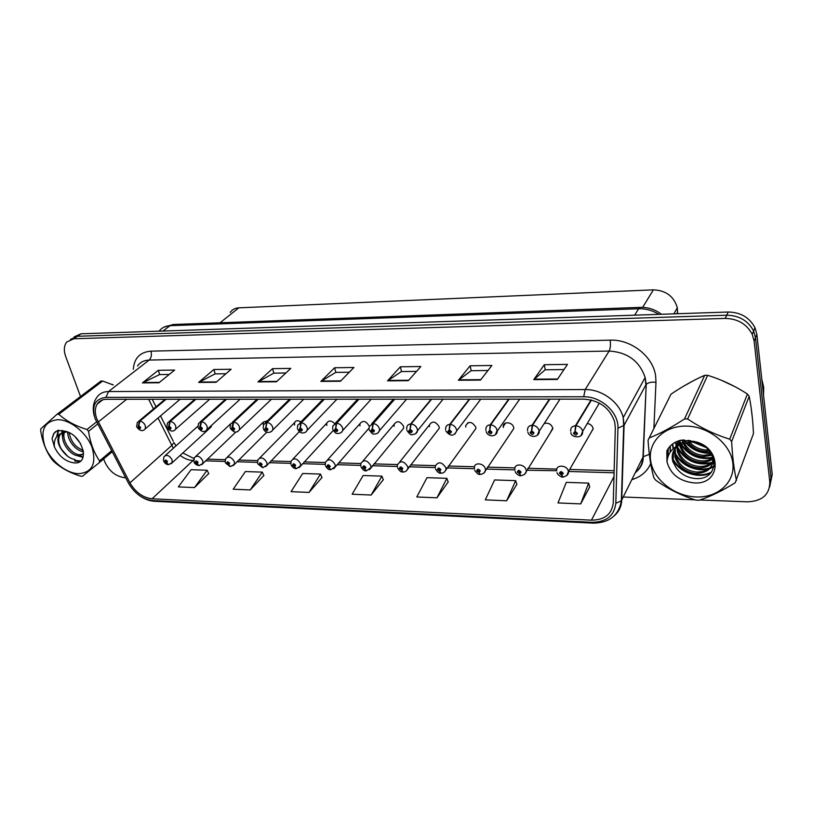 <?xml version="1.0" encoding="UTF-8"?>
<svg xmlns="http://www.w3.org/2000/svg" width="813" height="813" viewBox="0 0 813 813"><rect width="100%" height="100%" fill="white"/><g stroke="black" fill="none" stroke-linecap="round" stroke-linejoin="round"><path stroke-width="1.22" d="M367.202 430.25L369.011 428.522M394.295 399.193L372.832 423.614L369.244 426.561L369.122 425.961C365.941 420.809 362.872 420.077 359.915 423.756L359.966 425.86M401.571 430.707L403.685 428.156L403.604 426.368C400.24 421.012 397.069 420.351 394.092 424.376L394.163 426.256M437.018 431.175L439.254 428.309L439.162 426.774C435.595 421.215 432.313 420.646 429.335 425.047L429.427 426.662M473.593 431.652L475.94 428.451L475.839 427.201C472.048 421.429 468.664 420.951 465.686 425.748L465.798 427.089M511.347 432.14L513.796 428.573L513.694 427.638C512.79 421.977 503.023 420.941 503.227 426.5L503.328 427.516M550.36 432.628L552.789 428.095C551.153 423.98 548.277 422.465 544.171 423.563M590.695 433.126L593.175 428.563C592.413 425.738 590.451 424.04 587.301 423.482M209.825 428.146L211.167 426.916L211.461 425.433M174.765 443.837L175.222 444.711M234.581 420.219L232.833 421.856M267.609 420.656L263.3 422.13L263.27 424.732M300.881 421.927C297.934 420.097 295.83 420.331 294.56 422.638L294.56 425.097M334.682 423.593C331.287 420.331 328.645 420.199 326.755 423.177L326.775 425.473M230.191 312.487C232.162 309.611 235.038 308.066 238.809 307.832L653.367 289.845C665.918 290.383 673.906 296.339 677.32 307.721L677.564 313.727M697.178 442.861L702.839 445.199M752.421 418.583L751.212 408.187L752.421 418.583M96.737 418.675C94.704 412.902 94.857 408.055 97.174 404.122C99.247 400.961 102.418 399.346 106.686 399.274L584.12 399.142C599.679 400.423 609.862 408.024 614.679 421.947L615.319 427.801L613.266 502.81C611.884 514.212 604.618 519.995 591.447 520.168L152.082 498.786C142.905 497.647 135.527 492.343 129.948 482.871L96.737 418.675M95.101 418.654L128.464 483.115C134.572 493.491 142.651 499.314 152.722 500.564L591.844 522.302C606.285 522.139 614.262 515.798 615.807 503.298L617.951 428.238C618.937 412.658 601.092 396.266 583.704 396.774L105.995 397.364C95.08 398.736 91.442 405.829 95.101 418.654M769.647 486.987L772.248 474.457L756.873 334.428L755.511 337.73L753.631 330.993C748.112 320.729 739.149 315.464 726.741 315.21L77.438 336.277L70.457 339.407L77.438 336.277L726.741 315.21C739.149 315.464 748.112 320.729 753.631 330.993L755.511 337.73L771.039 478.257L755.511 337.73L754.139 341.064L752.238 334.306C746.7 323.991 737.686 318.696 725.216 318.422L73.831 338.767L66.717 342.039C63.942 345.698 63.597 350.484 65.66 356.419L80.517 396.5M557.372 379.437L567.464 364.387L544.293 364.722L533.795 379.63L557.372 379.437M563.988 369.559L545.198 369.793L533.795 379.63M545.259 369.793L544.293 364.722M480.503 380.078L491.895 365.484L470.117 365.799L458.38 380.26L480.503 380.078M487.973 370.504L471.123 370.708L458.38 380.26M471.205 370.708L470.117 365.799M408.339 380.677L420.839 366.511L400.352 366.805L387.537 380.86L408.339 380.677M416.541 371.389L401.439 371.571L387.537 380.86M401.52 371.571L400.352 366.805M158.962 382.771L174.632 370.078L158.271 370.311L142.427 382.903L158.962 382.771M169.226 374.447L159.612 374.569L142.427 382.903M159.714 374.569L158.271 370.311M216.075 382.293L231.116 369.254L213.849 369.509L198.606 382.435L216.075 382.293M225.933 373.746L215.14 373.878L198.606 382.435M215.232 373.878L213.849 369.509M276.471 381.785L290.79 368.391L272.538 368.655L257.985 381.937L276.471 381.785M285.851 373.004L273.768 373.157L257.985 381.937M273.859 373.157L272.538 368.655M340.454 381.246L353.929 367.476L334.6 367.761L320.861 381.409L340.454 381.246M349.285 372.222L335.769 372.384L320.861 381.409M335.85 372.384L334.6 367.761M113.21 384.803L111.615 384.285L113.21 384.803M735.033 386.703L720.877 380.047L735.033 386.703M693.54 380.636L683.611 386.185L693.54 380.636M103.658 458.949L104.592 461.459C108.952 471.001 115.609 476.408 124.562 477.668L125.639 477.719M623.297 497.017L694.963 499.802M699.8 499.985L747.391 501.834C762.167 501.225 769.637 494.639 769.809 482.089L754.139 341.064M506.651 500.767L515.666 480.656L494.599 479.944L485.29 499.863L506.651 500.767L516.844 484.416M580.695 503.897L588.653 483.115L566.295 482.363L558.003 502.932L580.695 503.897L589.71 486.977M309.021 492.414L320.464 474.081L302.68 473.481L291.044 491.652L309.021 492.414L321.958 477.546M250.211 489.934L262.284 472.119L245.414 471.55L233.189 489.213L250.211 489.934L263.839 475.493M194.49 487.576L207.091 470.249L191.075 469.711L178.332 486.896L194.49 487.576L208.717 473.552M436.927 497.82L446.865 478.339L426.988 477.668L416.795 496.967L436.927 497.82L448.166 481.987M371.155 495.036L381.907 476.144L363.116 475.514L352.151 494.233L371.155 495.036L383.299 479.7M381.907 476.144L383.36 479.863M320.464 474.081L322.019 477.698M262.284 472.119L263.91 475.646M207.091 470.249L208.789 473.694M446.865 478.339L448.217 482.15M515.666 480.656L516.895 484.578M588.653 483.115L589.75 487.15M756.873 334.428L755.003 327.72C749.515 317.497 740.602 312.263 728.235 312.019L81.015 333.797L74.054 336.928M165.73 399.264L139.531 421.154L137.946 427.323C139.521 429.254 140.425 429.274 140.649 427.353L138.82 425.839L139.826 427.76L138.759 427.333L138.708 425.839M138.82 425.839L139.887 421.154C142.377 421.541 144.196 423.055 145.344 425.707L145.283 428.837L144.247 429.853M166.076 399.264L139.887 421.154M163.383 460.402L163.982 456.682C166.716 454.304 169.419 455.351 172.112 459.833L172.112 462.699L168.647 464.599L166.675 462.932L167.468 461.499C165.903 459.579 164.998 459.558 164.754 461.418L166.563 462.932L165.567 461.062L166.655 461.479L166.675 462.932M166.563 462.932L168.382 464.589M195.537 399.254L169.866 421.469L168.25 427.729C169.846 429.701 170.771 429.711 171.025 427.77L169.175 426.225L170.191 428.166L169.084 427.74L169.053 426.225M169.175 426.225L170.222 421.48C172.783 421.866 174.632 423.41 175.771 426.093L175.73 429.132L174.612 430.28M195.892 399.254L170.222 421.48M226.217 399.244L201.116 421.805L199.47 428.156C201.085 430.158 202.041 430.168 202.335 428.197L200.455 426.632L201.482 428.573L200.333 428.166L200.333 426.632M200.455 426.632L201.492 421.805C204.124 422.201 205.994 423.766 207.122 426.49L207.102 429.416L205.902 430.717M226.583 399.244L201.492 421.805M257.812 399.234L233.331 422.14L231.664 428.593C233.29 430.626 234.276 430.636 234.622 428.634L232.711 427.049L233.738 429L232.548 428.603L232.579 427.038M232.711 427.049L233.717 422.14C236.431 422.547 238.331 424.142 239.449 426.906L239.459 429.691L238.158 431.164M258.188 399.234L233.717 422.14M290.373 399.224L266.562 422.486L265.841 427.465L264.865 429.04C266.501 431.103 267.518 431.124 267.914 429.081L265.973 427.475L267.01 429.427L265.78 429.061L265.841 427.465M265.973 427.475L266.959 422.496C269.743 422.912 271.684 424.518 272.782 427.333L272.822 429.945L271.44 431.632M290.769 399.224L266.959 422.496M193.84 461.245L194.368 457.678C197.163 455.067 199.957 456.093 202.762 460.727L202.772 463.481L199.165 465.564L197.234 463.877L198.077 462.424C196.502 460.473 195.567 460.443 195.272 462.343L197.112 463.867L196.116 461.987L197.234 462.394L197.234 463.877M197.112 463.867L198.9 465.554M225.201 462.119L225.668 458.715C228.524 455.859 231.42 456.845 234.337 461.652L234.378 464.274L230.607 466.56L228.717 464.843L229.612 463.369C228.016 461.398 227.061 461.367 226.725 463.288L228.595 464.843L227.589 462.953L228.748 463.349L228.717 464.843M228.595 464.843L230.343 466.54M257.528 463.004L257.934 459.802C260.841 456.682 263.829 457.617 266.888 462.597L266.949 465.077L263.016 467.587L261.176 465.849L262.121 464.345C260.516 462.343 259.52 462.312 259.144 464.264L261.044 465.839L260.028 463.949L261.227 464.325L261.176 465.849M261.044 465.839L262.751 467.566M763.539 395.159L763.712 387.242L761.801 379.285M78.455 473.684C92.072 472.607 96.615 463.888 92.103 447.546C86.747 432.892 70.436 419.66 57.784 419.681C44.288 421.358 40 430.27 44.928 446.408C50.447 460.656 65.955 473.288 78.455 473.684M113.068 384.915L102.651 381.033L58.831 414.284L57.052 414.264L40.833 428.807L40.65 430.555C42.439 441.896 46.199 451.51 51.941 459.416L53.475 461.164C60.558 467.79 69.644 472.8 80.721 476.184L82.479 476.255L99.308 462.617L99.562 460.89L111.574 450.768M97.631 424.04L88.546 431.317C90.294 442.943 93.962 452.79 99.562 460.89M88.546 431.317L86.961 429.508L96.503 421.886M58.831 414.284C66.087 420.88 75.467 425.961 86.961 429.508M102.651 381.033L100.914 381.053L57.052 414.264M75.253 436.967L80.66 443.735M67.865 432.12C67.154 440.483 76.29 451.276 83.465 451.622M69.176 432.719C70.822 441.611 75.507 447.475 83.241 450.3M63.699 432.028C59.014 440.229 69.603 455.473 78.363 455.839L83.597 454.02M64.634 431.845C60.934 440.28 71.27 454.416 79.654 454.782L83.597 454.04M66.93 431.754L60.264 433.776L59.166 435.026C56.727 439.711 57.936 445.148 62.804 451.337L63.068 451.662C66.727 456.235 70.731 458.867 75.06 459.528M64.725 431.073L60.365 434.091C57.52 439.132 58.343 444.884 62.804 451.337M74.339 462.922C90.893 464.416 82.55 434.691 65.142 431.225L57.743 430.392L53.699 433.542L52.052 438.583L54.451 446.977C59.064 456.439 65.701 461.754 74.339 462.922M54.451 446.977C53.709 440.88 55.64 436.479 60.264 433.776M112.123 451.804L99.308 462.617M73.211 442.943L75.457 445.575M62.631 430.504L62.52 432.049M62.52 432.414L62.733 435.158M67.286 446.022L71.178 450.585M79.359 455.88L83.19 456.794M58.688 430.26L57.256 436.093M61.473 449.304L67.682 456.296M74.887 460.361L80.548 461.012M55.731 431.449L54.044 433.278L52.052 438.583M67.337 431.906L67.957 434.538M81.707 451.286L83.526 452.099M62.073 430.392L61.869 432.506M61.869 432.699L62.703 438.451M76.737 455.544L83.017 457.363M58.292 430.301L56.585 436.906M74.735 461.042L79.796 461.56M696.03 496.956C717.706 497.963 735.338 482.343 732.828 463.024C730.643 443.725 708.296 426.124 686.04 426.103C663.733 425.788 647.565 442.435 650.695 461.042C653.5 479.65 674.384 496.225 696.03 496.956M697.503 500.208L699.028 500.239C710.003 496.753 722.056 490.93 735.186 482.77L753.478 433.563C752.797 419.406 751.364 406.978 749.18 396.287L747.401 394.01C734.901 385.89 721.659 379.651 707.656 375.301L704.688 375.321C694.15 379.884 682.91 386.165 670.989 394.183L648.042 440.26C649.028 455.158 650.989 467.729 653.947 477.963L655.786 480.249C668.195 489.05 681.589 495.676 695.979 500.127L697.503 500.208M749.18 396.287L731.639 441.591C732.462 456.987 734.068 469.965 736.476 480.513M731.639 441.591L729.739 439.183L747.401 394.01M707.656 375.301L687.635 418.959C700.613 427.74 714.647 434.477 729.739 439.183M687.635 418.959L684.516 418.939L704.688 375.321M687.961 442.099C692.361 447.607 698.082 450.687 705.105 451.317L709.729 451.113M688.144 440.209L688.509 440.717M689.526 441.977C693.855 446.744 699.231 449.406 705.664 449.965L708.773 449.945M682.127 440.057L682.747 442.181M683.133 443.187C687.158 451.235 693.723 455.747 702.849 456.733L712.046 455.178M684.19 442.841C688.387 450.311 694.79 454.487 703.418 455.371L711.629 454.223M679.292 441.398L679.566 444.772M679.577 444.823L679.892 446.215C683.306 455.585 690.196 460.93 700.552 462.241C705.623 462.506 709.769 461.337 712.981 458.745M679.912 440.859L680.186 443.461M680.379 444.386L680.501 444.863C683.906 454.223 690.786 459.558 701.131 460.859C706.182 461.113 710.308 459.955 713.509 457.384M678.133 441.002L677.412 442.994M677.219 443.735L676.863 446.113M676.823 446.774L677.432 451.662C680.867 461.093 687.808 466.479 698.225 467.821C705.918 468.125 711.253 465.493 714.231 459.914M678.235 440.971L677.839 442.363M677.686 443.126L677.442 445.788M677.442 446.256L678.052 450.29C681.487 459.701 688.408 465.077 698.814 466.418C704.993 466.723 709.739 464.985 713.062 461.205M680.745 440.209C674.129 441.967 669.495 445.534 666.853 450.89L666.995 461.886C670.501 474.274 679.516 481.276 694.048 482.902C722.32 485.148 722.31 446.073 693.347 441.347L680.745 440.209L675.39 447.038M674.749 449.061L674.932 457.18C678.398 466.672 685.379 472.099 695.867 473.481C709.414 472.79 714.769 466.601 711.944 454.914C707.706 446.622 700.349 442.313 689.851 441.967L679.993 444.599C673.316 448.583 670.938 454.294 672.879 461.733L676.304 467.993C680.796 474.009 686.822 477.485 694.363 478.42C720.857 481.733 720.277 445.737 693.347 441.347M679.333 440.605L675.593 446.906M675.207 448.461L675.562 455.798C679.018 465.27 685.989 470.686 696.467 472.058C707.747 471.967 713.448 467.14 713.58 457.567M690.359 440.585C684.668 440.88 680.135 442.75 676.772 446.164M673.581 450.981L673.032 461.378L675.989 467.577M666.995 461.886C667.585 453.898 671.914 448.136 679.993 444.599M649.191 437.973C659.648 433.868 671.426 427.526 684.516 418.939M694.465 442.272L705.166 446.693M684.343 439.965L685.339 441.307M686.213 442.363C692.828 449.467 700.999 452.871 710.735 452.577M679.617 441.113L680.664 443.187M681.142 444C689.353 455.25 700.125 459.64 713.438 457.17M675.705 442.059L676.467 444.66M676.507 444.792L677.005 446.032M677.188 446.459C685.146 459.985 696.69 465.331 711.812 462.495M712.879 462.15L714.485 461.51M672.707 443.888L673.499 448.512M674.028 450.148C678.753 463.674 696.294 472.119 709.668 468.034M710.694 467.699L714.312 466.042M670.278 445.991L670.491 451.804M672.148 457.16C678.144 471.804 699.444 478.999 711.68 471.906M668.316 448.349L667.88 456.947M692.961 442.079L706.365 447.628M683.611 439.975L684.678 441.5M685.491 442.516C692.33 450.148 700.867 453.715 711.101 453.197M680.603 444.264C688.611 455.646 699.322 460.209 712.737 457.963M675.298 442.272L676.162 445.331M676.172 445.382L676.528 446.307M676.762 446.835C684.312 460.199 695.603 465.727 710.643 463.43M712.178 462.983L714.536 462.048M672.381 444.132L673.103 448.867M673.692 450.758C678.306 463.999 695.115 472.485 708.519 468.979M710.003 468.542L714.18 466.652M670.003 446.276L670.146 452.302M672.239 458.715C678.611 472.617 698.733 479.355 710.847 472.912M668.103 448.664L667.595 457.902M323.95 399.213L300.861 422.851L300.17 427.912L299.133 429.508C300.78 431.601 301.836 431.622 302.284 429.549L300.302 427.912L301.338 429.864L300.078 429.528L300.17 427.912M300.302 427.912L301.267 422.851C304.133 423.278 306.115 424.914 307.192 427.77L307.253 430.189L305.779 432.099M324.346 399.213L301.267 422.851M358.574 399.203L336.267 423.227L335.606 428.37L334.509 429.996C336.176 432.12 337.253 432.13 337.761 430.036L335.749 428.37L336.795 430.321L335.484 430.006L335.606 428.37M335.749 428.37L336.684 423.227C339.641 423.654 341.653 425.321 342.71 428.227L342.801 430.402L341.247 432.587M358.98 399.203L336.684 423.227M372.832 423.614L372.212 428.837L371.053 430.494C372.73 432.648 373.848 432.668 374.407 430.534L372.364 428.837L373.411 430.778L372.059 430.504L372.212 428.837M372.364 428.837L373.269 423.614C376.317 424.051 378.36 425.738 379.407 428.695L379.519 430.605L377.882 433.085M394.722 399.193L373.269 423.614M290.861 463.918L291.196 460.951C294.154 457.526 297.243 458.41 300.454 463.583L300.536 465.879L296.43 468.644L294.641 466.875L295.637 465.361C294.021 463.319 292.995 463.288 292.578 465.27L294.499 466.875L293.483 464.985L294.723 465.331L294.641 466.875M294.743 465.422L294.265 465.94M294.499 466.875L296.166 468.613M325.251 464.863L325.505 462.15C328.503 458.4 331.694 459.223 335.088 464.589L335.18 466.682L330.911 469.731L329.163 467.942L330.23 466.398C328.594 464.325 327.537 464.294 327.06 466.306L329.021 467.932L327.995 466.052L329.275 466.367L329.163 467.942M329.295 466.428L328.798 466.987M329.021 467.932L330.637 469.701M329.306 466.479L328.848 466.987M360.738 465.829L360.931 463.41C363.95 459.315 367.252 460.056 370.83 465.636L370.952 467.495L366.49 470.849L364.803 469.04L365.931 467.475C364.285 465.371 363.198 465.331 362.669 467.373L364.661 469.03L363.635 467.15L364.956 467.445L364.803 469.04M364.956 467.455L364.448 468.064M364.661 469.03L366.226 470.829M364.966 467.516L364.498 468.064M431.185 399.183L410.636 424.01L410.047 429.325L408.817 431.002C410.514 433.197 411.673 433.217 412.282 431.053L410.199 429.325L411.256 431.256L409.854 431.012L410.047 429.325M410.199 429.325L411.083 424.01C414.224 424.457 416.307 426.175 417.333 429.173L417.455 430.778L415.748 433.583M431.622 399.183L411.083 424.01M469.284 399.173L449.721 424.416L449.183 429.823L447.872 431.53C449.579 433.766 450.778 433.786 451.459 431.581L449.335 429.833L450.402 431.744L448.949 431.551L449.183 429.823M449.335 429.833L450.189 424.427C453.43 424.874 455.554 426.622 456.55 429.681L456.672 430.941L454.924 434.101M469.741 399.173L450.189 424.427M508.664 399.163L490.168 424.843L489.67 430.351L488.278 432.079C490.005 434.355 491.245 434.376 491.997 432.13L489.833 430.351L490.889 432.242L489.396 432.099L489.67 430.351M489.833 430.351L490.656 424.853C493.999 425.311 496.154 427.089 497.129 430.199L495.463 434.63M509.131 399.163L490.656 424.853M549.375 399.153L532.037 425.29L531.59 430.89L530.117 432.648C531.854 434.965 533.135 434.985 533.958 432.709L531.763 430.89L532.82 432.76L531.265 432.668L531.59 430.89M531.763 430.89L532.545 425.29C536.001 425.758 538.196 427.577 539.141 430.727L537.444 435.158M549.862 399.153L532.545 425.29M591.021 399.945L575.411 425.748L575.025 431.449L573.45 433.238C575.208 435.595 576.539 435.616 577.443 433.299L575.198 431.449L576.244 433.288L574.649 433.258L575.025 431.449M575.198 431.449L575.939 425.748C579.506 426.225 581.752 428.075 582.657 431.286L580.949 435.697M591.458 400.047L575.939 425.748M397.384 466.825L397.506 464.741C400.545 460.249 403.949 460.91 407.75 466.713L407.872 468.308C407.059 470.707 405.514 471.936 403.238 472.018L401.612 470.168L402.811 468.583C401.144 466.449 400.016 466.408 399.437 468.481L401.47 470.168L400.433 468.288L401.795 468.552L401.256 469.182M401.47 470.168L402.963 471.987M401.805 468.573L401.612 470.168M401.795 468.552L401.317 469.182M435.24 467.851L435.311 466.144C438.339 461.235 441.866 461.794 445.9 467.831L446.022 469.121C445.25 471.774 443.644 473.136 441.205 473.217L439.65 471.337L440.92 469.731C439.233 467.556 438.075 467.516 437.424 469.619L439.498 471.337L438.451 469.477L439.874 469.701L439.65 471.337M439.843 469.609L439.305 470.341M439.498 471.337L440.931 473.176M439.863 469.67L439.366 470.341M474.386 468.918L474.406 467.607C474.121 461.855 484.314 463.105 485.341 468.979L485.452 469.944C485.432 472.211 483.765 473.705 480.463 474.457L478.969 472.556L480.32 470.91C478.623 468.705 477.414 468.664 476.703 470.808L478.816 472.546L477.77 470.707L479.233 470.879L478.969 472.556M479.182 470.737L478.633 471.54M478.816 472.546L480.188 474.406M479.203 470.798L478.694 471.54M514.863 470.016L514.863 469.131C514.192 463.004 525.147 463.979 526.143 470.168L526.224 470.778C526.407 473.166 524.68 474.812 521.062 475.737L519.649 473.806L521.072 472.14C519.365 469.894 518.125 469.853 517.342 472.028L519.487 473.796L518.45 471.977L519.954 472.109L519.649 473.806M519.873 471.896L519.314 472.77M519.487 473.796L520.787 475.686M519.903 471.957L519.385 472.77M526.58 470.229L556.742 470.727C555.625 464.223 567.413 464.863 568.378 471.408L568.409 471.631C568.836 474.101 567.068 475.91 563.094 477.058L561.753 475.097L563.267 473.41C561.539 471.123 560.248 471.083 559.395 473.298L561.58 475.097L560.553 473.288L562.108 473.379L561.753 475.097M561.986 473.095L561.427 474.05M561.58 475.097L562.809 476.997M562.027 473.156L561.498 474.05M220.059 322.781L238.809 307.832M676.792 313.757L677.646 312.202M642.646 307.375L653.367 289.845M133.302 369.295C134.196 358.096 140.07 352.049 150.933 351.155L610.136 340.159C610.746 344.814 610.4 348.442 609.13 351.053L149.135 360.068C143.992 360.25 140.121 362.242 137.509 366.043M610.136 340.159C631.142 339.173 653.245 356.551 655.644 376.023L655.979 382.313L653.886 428.532M617.951 428.238L624.079 425.28L645.898 384.864L645.146 377.486C639.475 361.013 627.473 352.202 609.13 351.053L585.187 389.549C601.854 389.163 619.669 402.272 623.215 417.608L624.079 425.28L621.732 500.198C621.447 506.448 619.008 511.601 614.415 515.645M96.422 421.723L96.727 422.313M592.86 523.125L154.643 501.296L152.722 500.564M591.844 522.302L593.023 523.135C609.242 522.983 618.693 515.533 621.366 500.767L642.951 457.18L646.213 384.417C648.195 382.517 651.457 381.815 655.979 382.313M615.807 503.298L621.366 500.767L623.703 425.829L623.215 417.608L645.146 377.486L646.213 384.417L643.256 456.703L649.333 454.325M128.098 482.424L128.464 483.115M583.704 396.774L585.187 389.549L108.525 391.541L105.995 397.364M94.237 415.88C92.367 408.736 93.2 402.608 96.747 397.506C99.328 393.634 103.261 391.642 108.525 391.541L149.135 360.068C151.32 357.913 151.919 354.946 150.933 351.155M650.695 463.634C647.178 471.57 640.908 476.906 631.864 479.65M725.216 318.422L728.235 312.019M73.831 338.767L81.015 333.797M769.809 482.089L771.039 478.257M635.299 472.699C640.044 468.664 642.605 463.491 642.951 457.18L643.256 456.703C643.337 462.495 641.152 467.414 636.67 471.459M591.447 520.168L613.988 476.642M98.221 422.008L126.665 399.274M129.948 482.871L171.807 445.392L173.423 448.176M148.637 399.264L153.484 408.929M158.047 417.994L171.807 445.392L173.931 442.597L176.014 445.849M180.1 455.371C184.338 458.583 188.636 460.29 192.996 460.483L193.718 460.504M152.082 498.786L193.707 459.894M205.547 460.849L225.099 461.418M236.908 461.764L257.436 462.363M269.235 462.709L290.79 463.339M302.558 463.684L325.19 464.345M336.938 464.69L360.687 465.382M372.415 465.727L397.344 466.459M409.061 466.794L435.219 467.566M446.926 467.902L474.365 468.705M486.072 469.05L514.853 469.894M568.521 471.459L614.089 472.79M173.23 441.205L160.537 415.88M340.85 380.85L321.369 381.012M276.887 381.388L258.524 381.551M216.512 381.907L199.175 382.059M159.419 382.395L143.017 382.537M408.705 380.26L388.014 380.443M480.839 379.651L458.817 379.834M557.667 378.99L534.182 379.193M658.865 314.357C652.534 310.434 645.786 308.564 638.612 308.757L170.08 325.688C165.364 325.932 161.706 327.751 159.114 331.176M162.976 331.043L170.08 325.688L173.433 324.489M163.83 327.212L173.108 324.509L640.309 307.375L638.612 308.757L634.658 315.17M136.635 426.398L137.326 422.425L139.531 421.154M211.167 426.916L171.065 463.796M166.858 426.744L167.488 422.892L169.866 421.469M197.996 427.099L198.565 423.4L201.116 421.805M230.109 427.465L230.597 423.949L233.331 422.14M263.219 427.831L263.625 424.538L266.562 422.486M235.882 431.998L201.654 464.731M266.827 432.15L233.168 465.686M299.326 431.612L265.668 466.662M297.375 428.207L297.71 425.158L300.861 422.851M332.639 428.593L332.893 425.839L336.267 423.227M333.279 430.433L299.174 467.668M369 428.197L333.757 468.705M403.685 428.156L369.448 469.772M406.703 429.396L406.815 427.343C407.15 425.301 408.431 424.193 410.636 424.01M445.615 429.823L445.666 428.177C445.92 425.89 447.272 424.64 449.721 424.416M485.879 430.25L485.879 429.061C486.022 426.51 487.454 425.108 490.168 424.843M527.546 430.707L527.535 429.996C527.535 427.171 529.029 425.606 532.037 425.29M570.706 431.164L570.696 430.971C570.513 427.872 572.088 426.124 575.411 425.748M439.254 428.309L406.327 470.859M475.94 428.451L444.437 471.987M513.796 428.573L483.837 473.136M552.86 428.685L524.619 474.325M593.205 428.786L568.409 471.631L566.834 475.544M673.916 313.848L677.32 307.721M505.676 423.004L503.227 426.5M468.044 422.618L465.686 425.748M399.793 461.896L429.335 425.047M363.076 460.88L394.092 424.376M327.517 459.904L359.915 423.756M293.056 458.959L326.755 423.177M259.662 458.044L294.56 422.638M227.264 457.16L263.3 422.13M97.174 404.122L102.56 399.925M137.915 494.406C143.159 498.562 148.637 500.859 154.368 501.286M752.238 334.306L755.003 327.72M182.762 452.943L193.961 458.532M207.315 459.172L225.272 459.68M238.636 460.056L257.619 460.595M270.912 460.971L290.973 461.54M304.184 461.916L325.383 462.526M338.513 462.892L360.891 463.532M373.939 463.898L397.537 464.569M410.514 464.934L435.382 465.646M448.309 466.012L474.497 466.753M487.394 467.119L514.964 467.902M527.82 468.268L556.844 469.091M569.669 469.457L614.15 470.717M152.204 399.264L156.005 406.825M640.309 307.375C648.022 307.172 655.075 309.468 661.447 314.275M180.1 399.254L145.283 428.837C142.722 431.693 139.917 431.093 136.848 427.059M165.069 399.264L138.657 421.317M197.874 426.175L165.324 455.473M163.626 461.123C165.029 463.43 166.502 464.589 168.057 464.579M209.673 399.244L175.73 429.132C173.098 432.201 170.212 431.642 167.082 427.455M194.835 399.254L168.952 421.632M240.099 399.244L207.102 429.416C204.5 432.729 201.553 432.211 198.24 427.862M225.475 399.244L200.161 421.967M271.43 399.234L239.459 429.691C236.857 433.288 233.819 432.821 230.353 428.278M257.04 399.234L232.345 422.313M303.696 399.224L272.822 429.945C269.957 434.02 264.571 432.668 263.463 428.705M289.56 399.224L265.546 422.669M230.699 423.725L195.831 456.306M194.083 462.018C194.358 463.542 195.852 464.721 198.575 465.544M225.455 462.943L230.018 466.53M257.782 463.888L262.436 467.556M60.365 434.091L59.166 435.026M682.696 440.016L682.32 440.839M680.501 444.863L679.892 446.215M678.052 450.29L677.432 451.662M675.562 455.798L674.932 457.18M712.147 454.406L711.944 454.914M336.948 399.213L307.253 430.189C306.003 432.435 304.072 433.309 301.481 432.811C300.312 432.811 299.032 431.591 297.629 429.142M323.086 399.213L299.794 423.034M371.236 399.203L342.801 430.402C341.562 432.821 339.59 433.807 336.877 433.37C336.064 433.695 334.732 432.435 332.903 429.589M357.659 399.203L335.159 423.41M406.591 399.193L379.519 430.605C378.33 433.197 376.328 434.315 373.533 433.959C373.126 434.64 371.724 433.339 369.326 430.057M369.244 426.561L369.061 428.99M393.34 399.193L371.673 423.797M291.125 464.863C292.355 467.282 293.93 468.532 295.851 468.613M325.515 465.869C327.05 468.573 328.655 469.853 330.332 469.701M361.002 466.906C362.883 469.904 364.519 471.215 365.911 470.829M443.095 399.183L417.455 430.778C417.282 432.933 415.463 434.233 412.018 434.67C411.215 435.392 409.528 434.01 406.967 430.524M480.778 399.173L456.672 430.941C453.878 436.52 450.28 436.54 445.88 431.012M519.731 399.163L497.241 431.073C497.332 436.662 487.952 437.79 486.133 431.51M489.761 431.439L489.375 431.967M560.005 399.153L539.212 431.205C539.71 437.15 529.68 438.685 527.8 432.028M531.651 431.998L531.255 432.597M599.333 403.106L582.667 431.327C583.256 439.66 570.208 437.231 570.95 432.557M575.045 432.577L574.649 433.248M397.659 467.973C399.376 470.849 401.043 472.19 402.669 471.987M435.514 469.071C437.506 472.15 439.213 473.522 440.636 473.186M474.65 470.199C476.825 473.4 478.572 474.812 479.883 474.426M518.785 471.438L518.45 471.977M515.127 471.367C515.351 473.623 520.279 476.469 520.493 475.707M560.899 472.699L560.553 473.288M557.007 472.566C557.179 475.138 562.952 477.902 562.515 477.038"/></g></svg>
